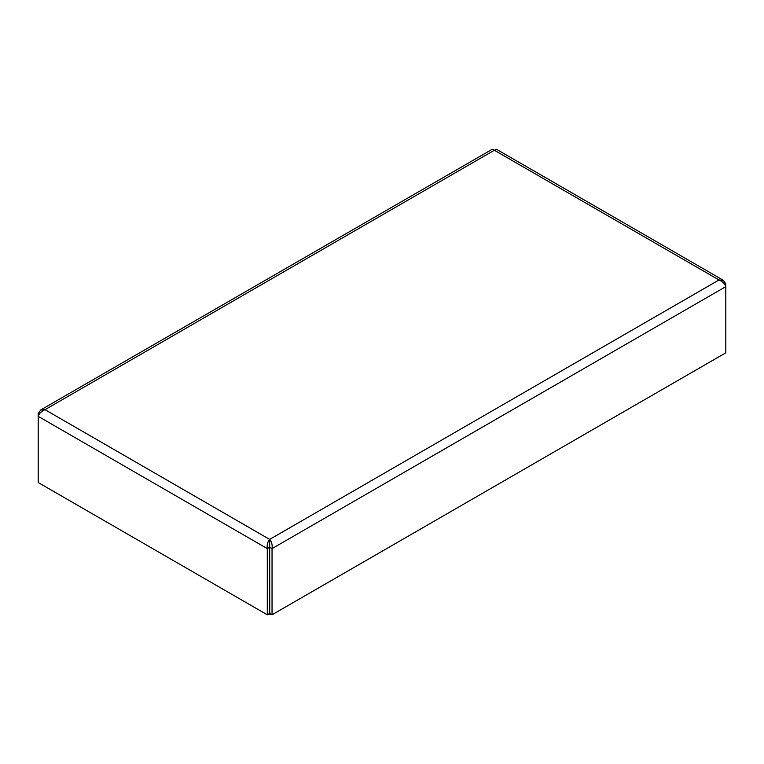 <?xml version="1.0" encoding="UTF-8"?>
<svg xmlns="http://www.w3.org/2000/svg" width="764" height="764" viewBox="0 0 764 764"><rect width="100%" height="100%" fill="white"/><g stroke="black" fill="none" stroke-linecap="round" stroke-linejoin="round"><path stroke-width="1.15" d="M269.663 542.039L269.749 613.463L272.041 614.791L272.041 548.609C272.5 544.808 271.707 541.743 269.663 539.394L269.587 613.463L267.295 614.791L38.2 482.523L38.2 416.342C39.212 413.4 41.476 411.175 45 409.676L40.654 410.001L38.2 413.601L38.2 416.342L267.295 548.609L267.295 614.791M40.645 409.991L492.197 149.295L494.337 150.25L45 409.676L269.663 539.394C267.62 541.733 266.827 544.808 267.295 548.609L269.587 547.282M39.251 414.212L38.2 413.601M269.663 539.394L719 279.968L494.337 150.25L496.466 149.295L723.355 280.283L719 279.968C722.524 281.467 724.788 283.683 725.8 286.634L725.8 283.893L723.346 280.283M724.749 284.494L725.8 283.893M269.749 547.282L272.041 548.609L725.8 286.634L725.8 352.815L272.041 614.791M268.441 614.122L268.517 614.17A1.623 0.936 0 0 0 270.809 614.17L270.895 614.122"/></g></svg>
